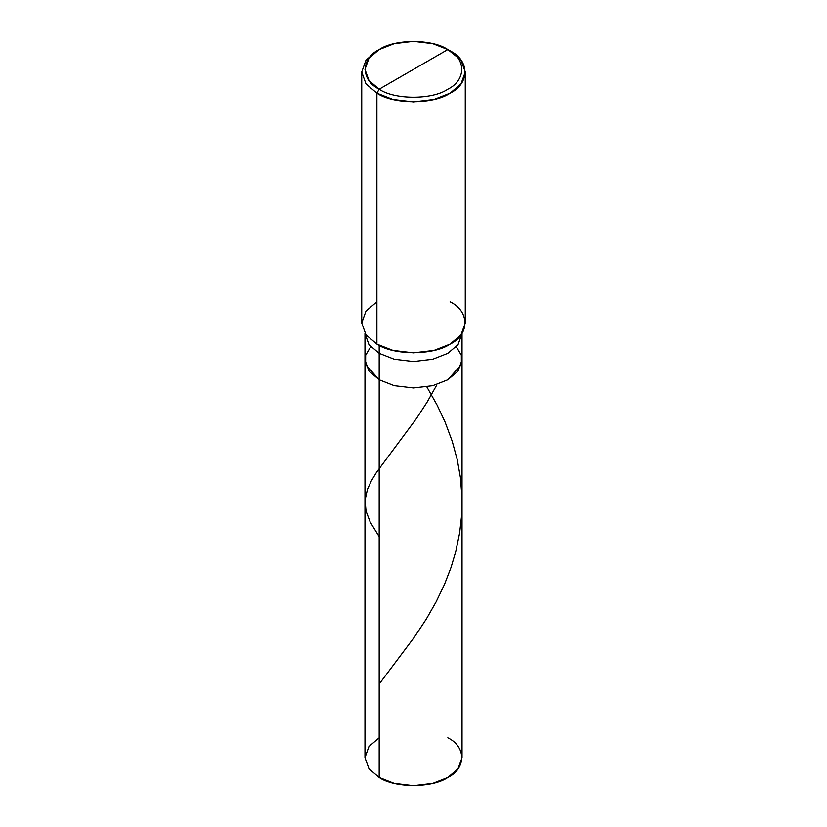 <?xml version="1.0" encoding="UTF-8"?>
<svg xmlns="http://www.w3.org/2000/svg" width="827" height="827" viewBox="0 0 827 827"><rect width="100%" height="100%" fill="white"/><g stroke="black" fill="none" stroke-linecap="round" stroke-linejoin="round"><path stroke-width="1.24" d="M462.035 333.374L458.034 344.663L447.82 353.346L432.779 359.249L413.5 361.554L394.221 359.249L379.18 353.346L379.18 379.769L368.966 371.085L364.965 359.952L368.966 371.085L379.18 379.769L394.221 385.671L413.5 387.966L432.779 385.671L447.82 379.769L461.383 364.511L461.342 355.259L456.297 346.74L461.342 355.259L461.383 364.511L447.82 379.769L432.779 385.671L413.5 387.966L394.221 385.671L379.18 379.769L379.18 353.346L394.221 359.249L413.5 361.554L432.779 359.249L447.82 353.346L458.034 344.663L462.035 333.539L462.035 757.635L458.034 768.759L447.82 777.442L432.779 783.345L413.5 785.65L394.221 783.345L379.18 777.442L379.18 379.769L365.617 364.511L365.658 355.259L370.703 346.74L365.658 355.259L365.617 364.511L379.18 379.769L394.221 385.671L413.5 387.966L432.779 385.671L447.82 379.769L458.034 371.085L462.035 359.952L458.034 371.085L447.82 379.769L432.779 385.671L413.5 387.966L394.221 385.671L379.18 379.769L379.18 777.442C394.624 788.131 432.376 788.131 447.82 777.442C466.325 768.531 466.325 746.74 447.82 737.818M379.18 737.818L368.966 746.502L364.965 757.635L368.966 768.759L379.18 777.442L368.966 768.759L364.965 757.635L364.965 333.539L368.966 344.663L379.18 353.346L379.18 345.345L379.18 353.346L368.966 344.663L364.965 333.374M379.18 89.182C360.675 80.26 360.675 58.469 379.18 49.558C394.624 38.869 432.376 38.869 447.82 49.558L379.18 89.182C394.624 99.871 432.376 99.871 447.82 89.182C466.325 80.26 466.325 58.469 447.82 49.558L450.105 50.881C469.85 60.392 469.85 83.63 450.105 93.141C433.627 104.543 393.373 104.543 376.895 93.141L392.939 99.436L413.5 101.897L434.061 99.436L450.105 93.141L461.011 83.878L465.27 72.011L461.011 60.144L447.82 49.558C466.325 58.469 466.325 80.26 447.82 89.182C432.376 99.871 394.624 99.871 379.18 89.182L447.82 49.558L432.779 43.655L413.5 41.35L394.221 43.655L379.18 49.558L368.966 58.241L364.965 69.365L368.966 80.498L379.18 89.182L376.895 93.141L379.18 89.182M465.27 72.011L465.27 322.964L461.011 334.842L450.105 344.104L434.061 350.4L413.5 352.86L392.939 350.4L376.895 344.104C393.373 355.507 433.627 355.507 450.105 344.104C469.85 334.594 469.85 311.345 450.105 301.834M376.895 301.834L365.989 311.097L361.73 322.964L365.989 334.842L376.895 344.104L376.895 93.141L376.895 344.104L365.989 334.842L361.73 322.964L361.73 72.011L365.989 83.878L376.895 93.141L365.989 83.878L361.73 72.011L365.989 60.144L376.895 50.881L365.989 60.144L361.73 72.011M379.18 684.053L414.668 636.707L426.453 618.803L436.16 601.787L444.523 584.296L451.087 567.27L455.904 551.03L459.636 532.888L461.569 515.914L461.942 496.593L460.381 477.334L457.279 459.812L452.245 441.308L445.102 422.121L437.152 405.189L426.835 386.891M379.18 536.63L370.217 522.085L366.01 511.014L365.058 500.035L367.477 489.253L371.271 480.963L376.626 472.165L416.436 418.545L427.083 402.16L436.728 385.072M450.105 50.881L447.82 49.558M376.895 50.881L379.18 49.558"/></g></svg>
